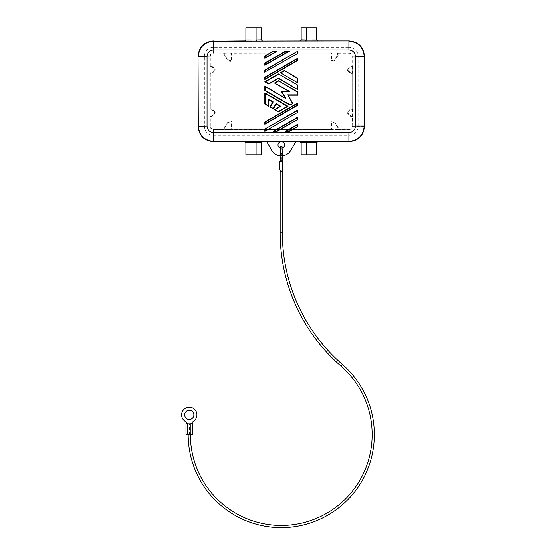 <?xml version="1.0" encoding="UTF-8"?>
<svg xmlns="http://www.w3.org/2000/svg" width="555" height="555" viewBox="0 0 555 555"><rect width="100%" height="100%" fill="white"/><g stroke="black" fill="none" stroke-linecap="round" stroke-linejoin="round"><path stroke-width="0.42" stroke-dasharray="2.77 2.08" d="M349.15 40.897L349.15 47.237A8.977 8.977 0 0 1 358.128 56.222L358.128 126.297A8.977 8.977 0 0 1 349.15 135.281L213.37 135.281A8.977 8.977 0 0 1 204.393 126.297L204.393 56.222A8.977 8.977 0 0 1 213.37 47.237L349.15 47.237L349.15 52.947L337.655 52.933L337.655 55.125L334.866 59.101A3.288 3.288 90 0 1 331.633 60.453L331.092 61.251A3.288 3.288 90 0 0 334.866 60.037L338.189 55.292L338.189 53.162L337.745 52.947L231.428 53.162L231.428 61.251A3.288 3.288 90 0 1 227.654 60.037L224.331 55.292L224.331 53.162L213.377 52.947L224.865 52.933L224.865 55.125L224.331 55.292M331.536 52.94L230.984 52.94L331.633 52.933L331.633 60.453M331.092 61.251L331.092 53.162M266.677 141.553L271.777 150.391A10.947 10.947 0 0 0 290.744 150.391L295.843 141.553M350.684 108.794L347.631 111.839L348.394 111.839L350.899 109.328L350.684 108.794L352.203 108.794L352.203 73.725L350.684 73.725L350.899 73.191L348.394 70.679A1.096 1.096 0 0 1 348.394 69.132L347.631 69.132L350.684 66.087L352.203 66.087L352.203 56.45A3.288 3.288 135 0 0 348.922 53.162L338.189 53.162M213.37 141.622L213.37 129.579L224.865 129.586L224.865 127.393L224.331 127.227L227.654 122.482A3.288 3.288 90 0 1 231.428 121.267L231.428 129.357L331.092 129.357L331.092 121.267A3.288 3.288 90 0 1 334.866 122.482L338.189 127.227L338.189 129.357L348.922 129.357A3.288 3.288 45 0 0 352.203 126.068L352.203 116.432L350.684 116.432L347.631 113.386A1.096 1.096 180 0 1 347.631 111.839M224.331 127.227L224.331 129.357L213.377 129.579C211.386 129.377 210.29 128.288 210.095 126.297L210.088 66.531L210.317 73.725L211.844 73.725L214.889 70.679L214.133 70.679L211.621 73.191L211.844 73.725M211.844 116.432L211.621 115.898L210.088 115.898L210.088 109.328L211.621 109.328L214.133 111.839L214.889 111.839A1.096 1.096 180 0 1 214.889 113.386L211.844 116.432L210.317 116.432L210.317 126.068A3.288 3.288 135 0 0 213.599 129.357M214.889 111.839L211.844 108.794L211.621 109.328M210.317 73.725L210.317 108.794L211.844 108.794M198.052 56.222L210.095 56.222L210.095 66.531L210.317 66.087L211.844 66.087L214.889 69.132A1.096 1.096 180 0 1 214.889 70.679M210.317 66.087L210.317 56.45A3.288 3.288 45 0 1 213.599 53.162M348.394 70.679L347.631 70.679A1.096 1.096 180 0 1 347.631 69.132M347.631 70.679L350.684 73.725M352.203 116.432L352.203 56.45M352.203 126.068L352.432 115.898L350.899 115.898L348.394 113.386A1.096 1.096 0 0 1 348.394 111.839M210.317 108.794L210.088 73.267M300.158 40.89L317.578 40.89M262.362 40.89L244.942 40.89M352.203 108.794L352.432 109.328L350.899 109.328M280.164 155.809L281.163 155.865M214.133 111.839A1.096 1.096 0 0 1 214.133 113.386L214.889 113.386M211.621 115.898L214.133 113.386M280.185 152.909A3.226 1.096 90 0 0 280.164 153.464L280.185 152.909A1.096 0.375 0 0 0 280.164 152.972M282.342 152.909L282.356 153.464A3.226 1.096 90 0 0 282.342 152.909A1.096 0.375 0 0 1 282.356 152.972M224.865 55.125L227.654 59.101L227.654 60.037M331.092 129.357L338.189 129.357M231.428 129.357L331.536 129.579L224.865 129.586M245.893 142.607L245.893 154.769L261.356 154.769M210.088 115.898L210.317 116.432M352.432 109.328L352.432 115.898M349.15 52.947C351.135 53.141 352.231 54.23 352.425 56.222L364.469 56.222M334.866 123.418A3.288 3.288 90 0 0 331.633 122.065L331.633 129.586L337.655 129.586L337.655 127.393L334.866 123.418L334.866 122.482M262.362 141.629L244.942 141.629M316.627 39.918L316.627 27.75L301.164 27.75M224.865 52.933L231.428 53.162M224.331 53.162L230.984 52.947M245.893 39.807L245.893 27.75L261.356 27.75M350.684 66.087L350.899 66.621L352.432 66.621L352.203 66.087M316.627 142.607L316.627 154.769L301.164 154.769M300.158 141.629L317.578 141.629M280.379 148.081A3.288 3.288 0 0 1 281.26 141.629A3.288 3.288 0 0 1 282.141 148.081L280.164 148.012L280.171 154.061A1.915 1.096 90 0 0 281.26 155.754A1.915 1.096 90 0 0 282.349 154.061L282.141 148.081M348.922 129.357L349.15 129.579C351.135 129.377 352.231 128.288 352.425 126.297L364.469 126.297M337.655 52.933L331.633 52.933M338.189 55.292L337.655 55.125M331.633 122.065L331.092 121.267M230.894 52.933L230.894 60.453L231.428 61.251M230.894 60.453A3.288 3.288 90 0 1 227.654 59.101M213.37 40.897L213.37 52.947C211.386 53.141 210.29 54.23 210.095 56.222L210.317 56.45M350.899 66.621L348.394 69.132M352.432 66.621L352.432 73.191L350.899 73.191M352.203 73.725L352.432 73.191M337.655 129.586L349.144 129.579M338.189 127.227L337.655 127.393M350.684 116.432L350.899 115.898M231.428 121.267L230.894 122.065L230.894 129.586M230.984 129.586L224.331 129.357M295.801 141.622L266.719 141.629M224.865 127.393L227.654 123.418A3.288 3.288 90 0 1 230.894 122.065M210.088 73.191L211.621 73.191M211.844 66.087L211.621 66.621L214.133 69.132A1.096 1.096 0 0 1 214.133 70.679M210.088 66.621L211.621 66.621M282.356 161.339L280.164 161.339L282.356 161.339L280.164 161.339L282.356 161.339L282.356 158.022A1.096 0.624 180 0 0 281.26 157.398A1.096 0.624 180 0 0 280.164 158.022A1.096 0.624 180 0 0 281.26 158.647A1.096 0.624 180 0 0 282.356 158.022M279.727 161.339L282.793 161.339L282.793 170.101L279.727 170.101L279.727 161.339M280.164 170.101L282.356 170.101L280.164 170.101L282.356 170.101L280.164 170.101L280.164 171.634L282.356 171.634L282.356 170.101M190.379 434.593L188.187 434.593L190.379 434.593M192.564 434.593L189.158 434.593L189.158 423.645L185.994 423.645M189.158 434.593L185.994 434.593M187.09 423.645L191.475 423.645A6.57 6.57 0 0 1 193.612 421.21A7.666 7.666 0 0 0 195.027 409.812A7.666 7.666 0 0 0 183.538 409.812A7.666 7.666 0 0 0 184.954 421.21A6.57 6.57 0 0 1 187.09 423.645L187.639 423.645L187.639 434.593M189.283 419.49A4.6 4.6 0 0 0 193.882 414.89A4.6 4.6 0 0 0 189.283 410.291A4.6 4.6 0 0 0 184.683 414.89A4.6 4.6 0 0 0 189.283 419.49M192.564 423.645L191.475 423.645M190.92 434.593L190.92 423.645L189.158 423.645M280.164 161.339L280.164 159.084L282.356 159.084M280.164 148.012L282.356 148.012M347.631 113.386L348.394 113.386M198.052 126.297L210.317 126.068M334.866 60.037L334.866 59.101M349.15 141.622L349.15 129.579M227.654 122.482L227.654 123.418M214.889 69.132L214.133 69.132M342.296 364.323L340.86 365.974M189.401 434.593L189.401 423.645M280.164 160.527L282.356 160.527L280.164 160.527M280.171 154.061A1.096 0.624 180 0 0 281.26 154.616A1.096 0.624 180 0 0 282.349 154.061M282.356 157.592A1.096 0.375 0 0 0 281.26 157.225A1.096 0.375 0 0 0 280.164 157.592M282.356 232.878L280.164 232.878M282.356 147.103L281.26 148.199L280.164 147.103"/><path stroke-width="0.83" d="M355.464 126.04C355.075 130.03 352.883 132.222 348.894 132.61L348.894 141.372C358.204 140.464 363.317 135.351 364.219 126.04L355.464 126.04L355.464 56.478C355.075 52.489 352.883 50.297 348.894 49.908L348.894 41.146C358.204 42.055 363.31 47.168 364.219 56.478L364.469 126.29C363.56 135.6 358.454 140.706 349.15 141.622L317.724 141.622L316.627 142.711M280.476 155.837L280.518 155.837A10.947 10.947 0 0 1 271.777 150.391L266.677 141.553L295.843 141.553L290.744 150.391A10.947 10.947 0 0 1 282.002 155.837L282.002 155.837A3.226 1.096 90 0 0 282.356 153.464L282.002 148.116A3.288 3.288 0 0 0 281.26 141.629A3.288 3.288 0 0 0 280.518 148.116L280.164 153.464A3.226 1.096 90 0 0 280.518 155.837L280.164 155.809L280.518 155.837L280.164 155.809L280.164 161.339M297.688 53.453L265.165 71.852L265.165 70.332L297.688 51.178L297.688 53.453L265.165 71.852M262.362 40.89L261.356 39.807L261.356 27.75L245.893 27.75L245.893 39.918L256.084 39.932L257.118 41.028L317.578 40.89M316.627 39.807L317.724 40.897L349.15 40.897C358.454 41.812 363.56 46.918 364.469 56.222M348.894 49.908L213.626 49.908C209.637 50.297 207.445 52.489 207.057 56.478L198.301 56.478C199.21 47.168 204.316 42.055 213.626 41.146L244.942 40.89M301.164 39.807L306.436 39.932L306.436 27.75L301.164 27.75L301.164 39.807L300.158 40.89M297.688 82.785L280.386 72.802L284.326 70.527L297.688 78.234L297.688 82.785L280.386 72.802M297.688 78.234L297.355 82.216M284.326 70.527L297.355 78.428M282.356 158.022L282.356 155.809L282.002 155.837M280.164 157.592A1.096 0.375 0 0 0 281.26 157.967A1.096 0.375 0 0 0 282.356 157.592L282.328 155.809M282.19 155.823L281.163 155.865M264.832 58.261L265.165 56.173L273.157 51.178L277.098 51.178L264.832 58.261L264.832 55.986L273.157 51.178M277.098 51.178L265.165 57.692M266.712 141.622L262.515 141.622L261.356 142.711L261.356 154.769L245.893 154.769L245.893 142.607L244.797 141.511L245.893 142.711M285.513 51.504L289.363 51.178L264.832 65.337L265.165 63.256L285.513 51.504L289.363 51.178M264.832 65.337L264.832 63.062L285.423 51.178M297.688 89.619L278.416 78.491L268.78 84.055L264.832 81.779L278.416 73.94L297.688 85.061L297.688 89.619L278.416 78.109L268.78 83.673L265.491 81.779L278.416 74.314M264.832 81.779L265.491 81.779M264.832 124.258L264.832 121.982L297.688 103.022L297.688 105.297L264.832 124.258L265.165 122.176L297.355 103.591M316.627 154.769L316.627 142.607L301.164 142.711L301.164 154.769L316.627 154.769M305.403 41.028L306.436 39.932L316.627 39.918L316.627 27.75L306.436 27.75M317.578 141.629L300.005 141.622L301.164 142.711M278.416 78.491L278.416 78.109M213.37 40.897C204.067 41.812 198.961 46.918 198.052 56.222L198.052 126.297C198.961 135.6 204.067 140.706 213.37 141.622L244.942 141.629M261.356 142.711L256.084 142.586L257.118 141.49L262.362 141.629M297.688 103.022L297.688 105.297M256.084 154.769L256.084 142.586L245.893 142.607M300.158 141.629L295.808 141.622M244.797 41.008L245.893 39.807L244.797 41.008L257.118 41.028M264.832 72.421L264.832 70.145L297.688 51.178M278.416 73.94L297.688 85.061M268.78 106.303L264.832 104.028L264.832 92.9L288.052 106.303L278.416 111.867L274.468 109.592L280.164 106.303L276.175 104.007L273.331 108.933L269.917 106.962L272.762 102.03L268.78 99.733L268.78 106.303L265.165 103.841L265.165 93.469L287.393 106.303L278.416 111.493L274.468 109.592M284.986 97.708L281.26 91.263L288.704 91.263L274.468 83.042L278.416 80.766L297.688 91.894L297.688 95.203L288.087 95.203L292.887 103.514L290.022 105.166L264.832 90.625L264.832 86.074L285.88 98.603L281.829 91.589L289.932 91.589L274.468 83.042M297.688 119.457L277.098 131.341L273.157 131.341L297.688 117.181L297.688 119.457L277.014 131.015L274.385 131.015L297.355 117.75L297.355 119.263M289.363 131.341L285.423 131.341L297.688 124.258L297.688 126.533L289.363 131.341L285.423 131.341M297.688 112.374L264.832 131.341L264.832 129.065L297.688 110.098L297.688 112.374L264.832 131.341M264.832 79.504L264.832 77.228L297.688 58.261L297.688 60.537L264.832 79.504L265.165 77.416L297.355 58.83L297.355 60.342L265.165 78.935M213.37 141.622L213.626 141.372C204.316 140.464 199.21 135.351 198.301 126.04L198.052 56.228M268.78 84.055L268.78 83.673M275.127 109.592L280.823 106.303L280.164 106.303M264.832 92.9L265.165 93.469M278.416 111.867L278.416 111.493M288.052 106.303L287.393 106.303M276.175 104.007L276.057 103.556L273.213 108.489L270.368 106.844L273.213 101.912L272.762 102.03M269.917 106.962L270.368 106.844M273.331 108.933L273.213 108.489M268.78 99.733L268.447 99.165L268.447 105.734M288.704 91.263L289.932 91.589M281.26 91.263L281.829 91.589M292.887 103.514L290.022 104.791L265.165 90.437L265.165 86.642L285.88 98.603M288.087 95.203L292.436 103.39M264.832 86.074L265.165 86.642M290.022 105.166L290.022 104.791M297.688 91.894L297.355 94.87L287.518 94.87M278.416 80.766L297.355 92.081M273.157 131.341L274.385 131.015M297.688 117.181L297.355 117.75M297.688 126.533L289.273 131.015M297.688 124.258L297.355 126.346M264.832 129.065L297.355 110.667L297.355 112.186M297.688 110.098L297.355 110.667M297.688 58.261L297.355 58.83M282.356 157.592L282.356 161.339M282.793 161.339L279.727 161.339L279.727 170.101L282.793 170.101L282.793 161.339M280.164 171.634L280.164 232.878L282.356 232.878L282.356 171.634L280.164 171.634L280.164 170.101M282.356 232.878A174.103 174.103 0 0 0 342.296 364.323A93.073 93.073 0 0 1 319.874 519.279A93.073 93.073 0 0 1 188.187 434.593M280.164 232.878A176.296 176.296 0 0 0 340.86 365.974A90.881 90.881 0 0 1 318.965 517.288A90.881 90.881 0 0 1 190.379 434.593M190.92 434.593L192.564 434.593L192.564 423.645L190.92 423.645L190.92 434.593L187.639 434.593L187.639 423.645L187.09 423.645A6.57 6.57 0 0 0 184.954 421.21A7.666 7.666 0 0 1 183.538 409.812A7.666 7.666 0 0 1 195.027 409.812A7.666 7.666 0 0 1 193.612 421.21A6.57 6.57 0 0 0 191.475 423.645M187.09 423.645L185.994 423.645L185.994 434.593L187.639 434.593M189.283 419.49A4.6 4.6 0 0 0 193.882 414.89A4.6 4.6 0 0 0 189.283 410.291A4.6 4.6 0 0 0 184.683 414.89A4.6 4.6 0 0 0 189.283 419.49M282.356 159.084L280.164 159.084L280.164 155.809M280.164 148.012L280.164 147.103L280.518 148.116L280.164 148.012M282.356 148.012L282.356 147.103L282.002 148.116M282.356 153.832L282.356 153.464M282.356 149.572L282.356 149.135M280.164 153.832L280.164 153.464M280.164 149.572L280.164 149.135M282.356 170.101L282.356 171.634M364.469 126.29L364.219 56.478L355.464 56.478M273.247 51.504L275.877 51.504M297.355 51.747L297.355 53.266M256.084 27.75L256.084 39.932L261.356 39.807M288.135 51.504L265.165 64.769M306.436 154.769L306.436 142.586L305.403 141.49M297.355 85.255L297.355 89.05M281.038 72.802L284.326 70.901M348.894 132.61L213.626 132.61L213.626 141.372L349.144 141.622M213.626 49.908L213.626 41.146L349.144 40.897M257.118 141.49L244.797 141.511M316.627 142.607L317.724 141.511M297.355 105.103L265.165 123.689M317.724 41.008L316.627 39.918M207.057 56.478L207.057 126.04L198.052 126.29M213.626 132.61C209.637 132.222 207.452 130.03 207.057 126.04M273.213 101.912L268.447 99.165M280.823 106.303L276.057 103.556M275.127 83.042L278.416 81.148M286.651 131.015L297.355 124.826M265.165 130.772L265.165 129.253M280.164 152.972A1.096 0.375 0 0 0 281.26 153.346A1.096 0.375 0 0 0 282.356 152.972M340.86 365.974L342.296 364.323M282.356 147.103C281.628 145.694 280.892 145.694 280.164 147.103"/></g></svg>
